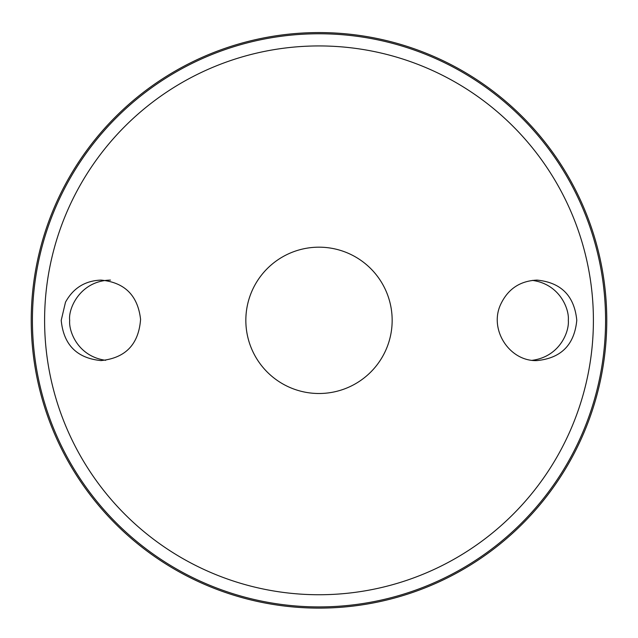 <?xml version="1.0" encoding="UTF-8"?>
<svg xmlns="http://www.w3.org/2000/svg" width="638" height="638" viewBox="0 0 638 638"><rect width="100%" height="100%" fill="white"/><g stroke="black" fill="none" stroke-linecap="round" stroke-linejoin="round"><path stroke-width="0.96" d="M319 247.177A73.163 73.163 0 0 1 382.361 356.921A73.163 73.163 0 0 1 255.639 356.921A73.163 73.163 0 0 1 319 247.177M260.471 364.234A73.163 73.163 0 0 1 260.471 276.445M377.529 276.445A73.163 73.163 0 0 1 377.529 364.234M65.491 302.205C73.226 288.089 85.061 280.72 101.003 280.098C124.633 282.355 137.832 295.442 140.575 319.367C138.717 344.321 125.519 358.062 101.003 360.582C76.855 358.197 63.593 344.791 61.216 320.34L65.491 302.205M500.399 304.98C507.625 289.189 519.826 280.895 536.997 280.098C561.113 282.467 574.375 295.865 576.784 320.284C574.431 344.751 561.169 358.189 536.997 360.582C509.81 361.674 489.075 330.109 500.399 304.98M319 32.57A287.77 287.77 0 0 1 568.219 464.225A287.77 287.77 0 0 1 69.781 464.225A287.77 287.77 0 0 1 319 32.57A287.77 287.77 0 0 1 568.219 464.225A287.77 287.77 0 0 1 69.781 464.225A287.77 287.77 0 0 1 319 32.57M110.486 280.098C80.292 280.648 68.051 308.569 69.686 320.34C68.585 331.561 78.155 356.554 105.677 360.303M532.323 360.303C559.845 356.554 569.415 331.561 568.314 320.34C569.415 309.119 559.845 284.133 532.323 280.385M319 45.936A274.404 274.404 0 0 1 556.639 457.542A274.404 274.404 0 0 1 81.361 457.542A274.404 274.404 0 0 1 319 45.936M319 33.766A286.574 286.574 0 0 1 567.182 463.627A286.574 286.574 0 0 1 70.818 463.627A286.574 286.574 0 0 1 319 33.766"/></g></svg>
